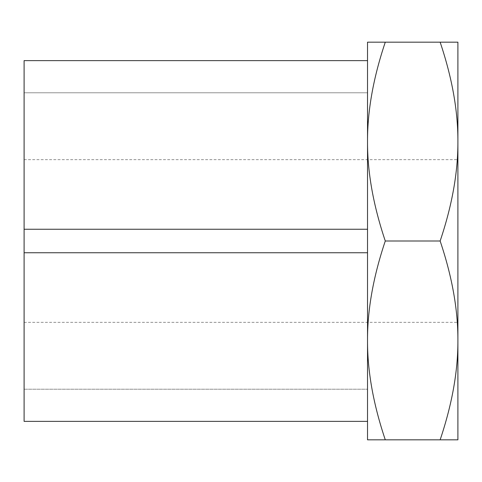 <?xml version="1.0" encoding="UTF-8"?>
<svg xmlns="http://www.w3.org/2000/svg" width="482" height="482" viewBox="0 0 482 482"><rect width="100%" height="100%" fill="white"/><g stroke="black" fill="none" stroke-linecap="round" stroke-linejoin="round"><path stroke-width="0.36" stroke-dasharray="2.41 1.81" d="M457.9 241L457.9 159.663L457.9 241M24.1 241L24.1 159.663L24.1 241M367.525 141.588L367.525 42.175L385.281 42.175C373.321 77.741 367.398 110.878 367.525 141.588C367.398 172.297 373.321 205.434 385.281 241C373.321 276.566 367.398 309.703 367.525 340.413L367.525 141.588M367.525 439.825L367.525 340.413C367.398 371.122 373.321 404.259 385.281 439.825L367.525 439.825M367.525 60.63L367.525 421.37L367.525 60.63L24.1 60.63L24.1 92.785L367.525 92.785L24.1 92.785L24.1 60.63L24.1 229.251L367.525 229.251M440.144 439.825C452.104 404.259 458.027 371.122 457.9 340.413L457.9 439.825L385.281 439.825M440.144 42.175L457.9 42.175L457.9 340.413C458.027 309.703 452.104 276.566 440.144 241C452.104 205.434 458.027 172.297 457.9 141.588C458.027 110.878 452.104 77.741 440.144 42.175L385.281 42.175M440.144 241L385.281 241M24.1 229.251L24.1 252.749L367.525 252.749M24.1 389.215L367.525 389.215L24.1 389.215L24.1 421.37L24.1 389.215M24.1 421.37L24.1 252.749M24.1 159.663L457.9 159.663M24.1 322.338L457.9 322.338"/><path stroke-width="0.72" d="M367.525 42.175L367.525 439.825L385.281 439.825C373.321 404.259 367.398 371.122 367.525 340.413C367.398 309.703 373.321 276.566 385.281 241C373.321 205.434 367.398 172.297 367.525 141.588C367.398 110.878 373.321 77.741 385.281 42.175L367.525 42.175M440.144 439.825L457.9 439.825L457.9 340.413C458.027 371.122 452.104 404.259 440.144 439.825L385.281 439.825M440.144 42.175C452.104 77.741 458.027 110.878 457.9 141.588L457.9 42.175L385.281 42.175M440.144 241C452.104 276.566 458.027 309.703 457.9 340.413L457.9 141.588C458.027 172.297 452.104 205.434 440.144 241L385.281 241M367.525 252.749L24.1 252.749L24.1 229.251L367.525 229.251M367.525 421.37L24.1 421.37L367.525 421.37M367.525 60.63L24.1 60.63L24.1 229.251M24.1 252.749L24.1 421.37"/></g></svg>
